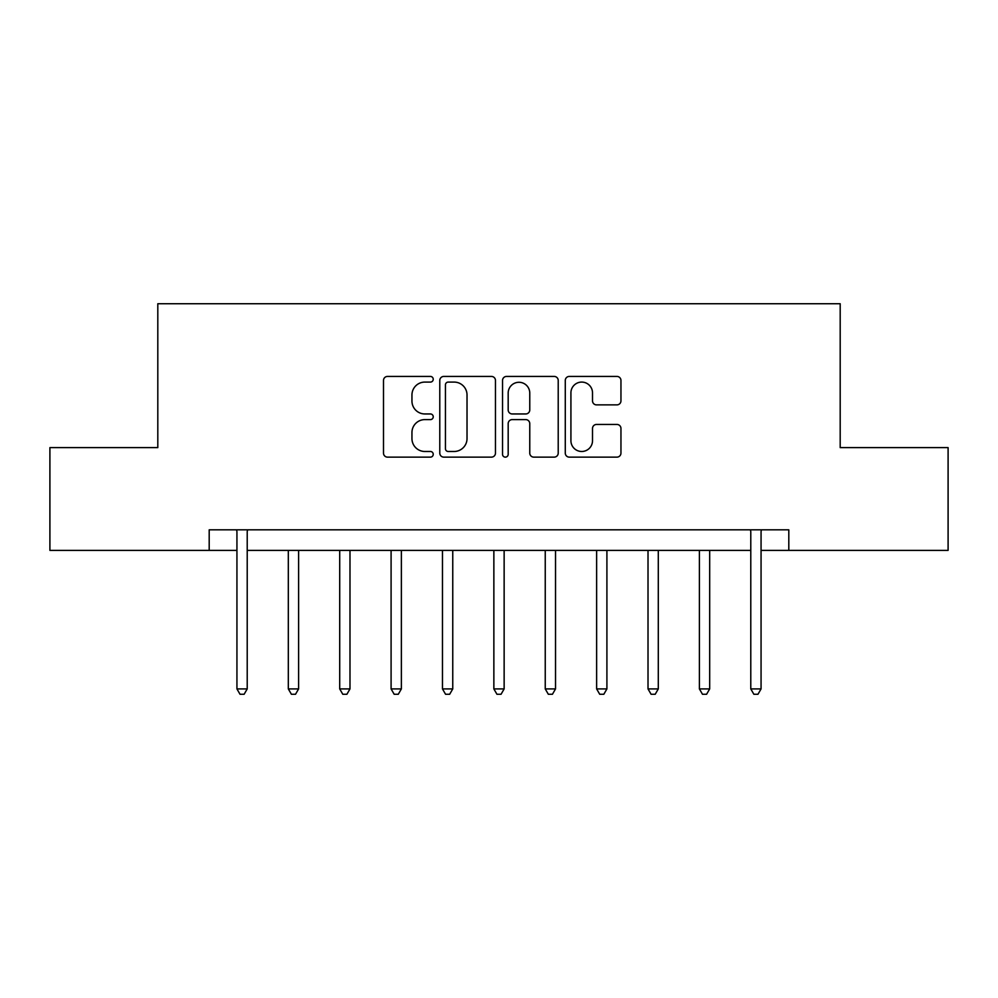 <?xml version="1.0" encoding="UTF-8"?>
<svg xmlns="http://www.w3.org/2000/svg" width="998" height="998" viewBox="0 0 998 998"><rect width="100%" height="100%" fill="white"/><g stroke="black" fill="none" stroke-linecap="round" stroke-linejoin="round"><path stroke-width="1.5" d="M433.232 379.265A2.819 2.819 0 0 0 430.4 376.433L387.536 376.433A4.029 4.029 0 0 0 383.494 380.475L383.494 453.104A4.029 4.029 0 0 0 387.536 457.134L430.4 457.134A2.819 2.819 0 0 0 433.232 454.315A2.819 2.819 0 0 0 430.4 451.483L424.861 451.483A12.912 12.912 0 0 1 411.949 438.571L411.949 432.521A12.912 12.912 0 0 1 424.861 419.609L430.4 419.609A2.819 2.819 0 0 0 433.232 416.79A2.819 2.819 0 0 0 430.4 413.958L424.861 413.958A12.912 12.912 0 0 1 411.949 401.046L411.949 394.996A12.912 12.912 0 0 1 424.861 382.084L430.4 382.084A2.819 2.819 0 0 0 433.232 379.265M616.926 404.876A4.029 4.029 0 0 0 620.956 400.847L620.956 380.475A4.029 4.029 0 0 0 616.926 376.433L569.309 376.433A4.029 4.029 0 0 0 565.28 380.475L565.28 453.104A4.029 4.029 0 0 0 569.309 457.134L616.926 457.134A4.029 4.029 0 0 0 620.956 453.104L620.956 428.491A4.029 4.029 0 0 0 616.926 424.449L596.542 424.449A4.029 4.029 0 0 0 592.513 428.491L592.513 440.692A10.791 10.791 0 0 1 581.722 451.483A10.791 10.791 0 0 1 570.918 440.692L570.918 392.875A10.791 10.791 0 0 1 581.722 382.084A10.791 10.791 0 0 1 592.513 392.875L592.513 400.847A4.029 4.029 0 0 0 596.542 404.876L616.926 404.876M209.193 550.385L49.9 550.385L49.9 447.615L157.809 447.615L157.809 303.741L840.191 303.741L840.191 447.615L948.1 447.615L948.1 550.385L788.807 550.385L788.807 529.826L209.193 529.826L209.193 550.385L236.938 550.385M495.47 380.475A4.029 4.029 0 0 0 491.44 376.433L443.823 376.433A4.029 4.029 0 0 0 439.781 380.475L439.781 453.104A4.029 4.029 0 0 0 443.823 457.134L491.44 457.134A4.029 4.029 0 0 0 495.47 453.104L495.47 380.475M506.56 376.433L554.177 376.433A4.029 4.029 0 0 1 558.219 380.475L558.219 453.104A4.029 4.029 0 0 1 554.177 457.134L533.805 457.134A4.029 4.029 0 0 1 529.763 453.104L529.763 423.639A4.029 4.029 0 0 0 525.734 419.609L512.211 419.609A4.029 4.029 0 0 0 508.182 423.639L508.182 454.315A2.819 2.819 0 0 1 505.35 457.134A2.819 2.819 0 0 1 502.53 454.315L502.53 380.475A4.029 4.029 0 0 1 506.56 376.433M247.217 550.385L750.783 550.385M761.062 550.385L788.807 550.385M448.264 382.084A2.819 2.819 0 0 0 445.432 384.904L445.432 448.663A2.819 2.819 0 0 0 448.264 451.483L454.115 451.483A12.912 12.912 0 0 0 467.027 438.571L467.027 394.996A12.912 12.912 0 0 0 454.115 382.084L448.264 382.084M529.763 393.075A10.791 10.791 0 0 0 518.972 382.284A10.791 10.791 0 0 0 508.182 393.075L508.182 409.929A4.029 4.029 0 0 0 512.211 413.958L525.734 413.958A4.029 4.029 0 0 0 529.763 409.929L529.763 393.075M247.729 529.826L247.516 530.35A4.117 4.117 0 0 0 247.217 531.884L247.217 688.919L236.938 688.919L236.938 531.884A4.117 4.117 0 0 0 236.638 530.35L236.439 529.826M247.217 688.919L244.136 694.259L240.019 694.259L236.938 688.919M288.322 550.385L288.322 688.919L298.602 688.919L298.602 550.385M298.602 688.919L295.52 694.259L291.404 694.259L288.322 688.919M339.707 550.385L339.707 688.919L349.986 688.919L349.986 550.385M349.986 688.919L346.905 694.259L342.788 694.259L339.707 688.919M391.091 550.385L391.091 688.919L401.371 688.919L401.371 550.385M401.371 688.919L398.289 694.259L394.173 694.259L391.091 688.919M442.476 550.385L442.476 688.919L452.755 688.919L452.755 550.385M452.755 688.919L449.674 694.259L445.557 694.259L442.476 688.919M493.86 550.385L493.86 688.919L504.14 688.919L504.14 550.385M504.14 688.919L501.058 694.259L496.942 694.259L493.86 688.919M545.245 550.385L545.245 688.919L555.524 688.919L555.524 550.385M555.524 688.919L552.443 694.259L548.326 694.259L545.245 688.919M596.629 550.385L596.629 688.919L606.909 688.919L606.909 550.385M606.909 688.919L603.827 694.259L599.711 694.259L596.629 688.919M648.014 550.385L648.014 688.919L658.293 688.919L658.293 550.385M658.293 688.919L655.212 694.259L651.095 694.259L648.014 688.919M699.398 550.385L699.398 688.919L709.678 688.919L709.678 550.385M709.678 688.919L706.596 694.259L702.48 694.259L699.398 688.919M761.561 529.826L761.362 530.35A4.117 4.117 0 0 0 761.062 531.884L761.062 688.919L750.783 688.919L750.783 531.884A4.117 4.117 0 0 0 750.484 530.35L750.271 529.826M761.062 688.919L757.981 694.259L753.864 694.259L750.783 688.919"/></g></svg>

